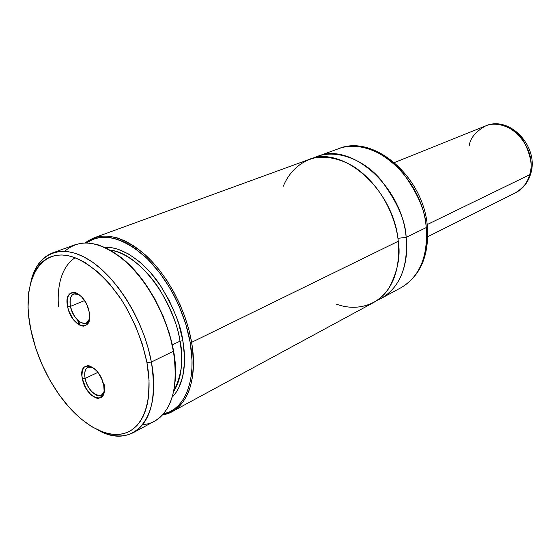<?xml version="1.0" encoding="UTF-8"?>
<svg xmlns="http://www.w3.org/2000/svg" width="560" height="560" viewBox="0 0 560 560"><rect width="100%" height="100%" fill="white"/><g stroke="black" fill="none" stroke-linecap="round" stroke-linejoin="round"><path stroke-width="0.84" d="M336.434 304.15C357.672 312.102 378.581 304.157 388.507 288.806C397.544 272.209 400.792 256.354 398.265 241.255C396.578 222.411 384.902 188.209 354.935 167.342C341.817 159.32 328.811 156.079 315.931 157.626C299.74 161.063 288.666 172.963 283.339 186.179M70.441 306.39C69.307 299.838 70.427 295.68 73.801 293.902L79.093 294.546C72.086 292.166 69.202 296.114 70.441 306.39L67.655 306.782C62.643 285.355 85.211 290.108 89.145 311.857L87.024 305.193L85.428 302.029L81.48 296.681L77.063 293.286L74.9 292.502L71.057 292.873L69.531 294.021L68.348 295.736L67.158 300.622L67.655 306.782L68.516 310.058L71.302 316.386L73.122 319.207L77.294 323.645L81.634 325.927L83.671 326.137L87.073 324.632L89.159 320.761L89.586 315.098L89.145 311.857C93.821 333.613 71.344 327.74 67.655 306.782L70.441 306.39C72.793 320.026 86.94 329.609 89.495 319.004L86.268 323.204C79.31 323.876 74.039 318.276 70.441 306.39L84.539 300.573L70.441 306.39M104.132 391.405L101.318 395.353C96.271 398.265 86.912 388.416 85.113 378.455L97.867 372.379L85.113 378.455C84.077 372.624 85.022 368.858 87.962 367.164L92.771 367.43C86.471 365.638 83.916 369.313 85.113 378.455L82.383 378.84C77.553 358.225 99.988 364.532 103.74 385.357L101.682 378.896L98.273 372.925L96.229 370.426L94.059 368.375L89.698 365.953L87.682 365.659L84.343 366.947L82.341 370.517L81.949 375.802L82.383 378.84L85.946 388.199L89.733 393.484L91.854 395.528L96.166 398.034L98.189 398.391L101.591 397.243L103.691 393.757L104.139 391.286L103.74 385.357C108.248 406.259 85.904 398.916 82.383 378.84L85.113 378.455C88.242 396.312 108.108 402.766 104.104 384.216M68.824 310.975L72.975 319.004M151.375 362.026L146.951 362.656C153.58 398.629 144.193 426.636 125.818 432.943C107.38 439.264 82.222 425.019 62.468 399.245C47.229 378.917 36.778 356.258 31.115 331.261L28.56 315.098L28.056 307.328L28.63 292.747L31.353 279.888L33.509 274.267L36.183 269.255L39.361 264.915L43.022 261.303L47.138 258.468L51.674 256.445L56.609 255.269L61.88 254.968L67.452 255.57L73.276 257.068L79.282 259.483L85.421 262.78L97.818 271.971L109.921 284.326L121.177 299.355L126.322 307.671L135.338 325.451L142.317 344.064L146.951 362.656L149.051 380.387L148.575 396.48L147.392 403.697L145.607 410.27L143.248 416.136L140.343 421.246L136.941 425.558L133.077 429.044L128.807 431.683L124.173 433.468L119.224 434.392L114.016 434.469L108.605 433.706L103.04 432.131L91.658 426.65L80.276 418.313L69.272 407.477L59.01 394.541L49.791 379.96L41.916 364.217L35.623 347.809L30.478 328.16C21.707 284.501 37.499 249.333 68.537 255.78C86.114 260.036 106.19 276.64 122.36 301.175C134.232 320.684 142.429 341.173 146.951 362.656L151.375 362.026C156.87 398.426 150.892 421.946 133.434 432.586C123.137 437.801 111.377 436.982 98.154 430.143C132.881 450.093 162.456 418.992 151.375 362.026L173.397 351.253L151.375 362.026C143.997 321.125 116.739 276.913 89.075 259.868C61.369 242.606 37.779 253.141 31.024 280.959C34.671 266.518 41.86 257.18 52.591 252.924L59.563 251.342L67.179 251.447L75.306 253.281L83.804 256.858L92.505 262.136L101.234 269.052L109.816 277.487L118.055 287.28L125.79 298.249L132.832 310.17L139.034 322.777L144.263 335.818L148.4 348.992L151.375 362.026M133.434 432.586L154.63 421.113C172.291 410.375 178.542 387.093 173.397 351.253C181.041 392.784 166.565 423.416 142.814 424.564M180.012 341.166L172.34 344.869L180.012 341.166C178.248 327.194 171.514 310.072 159.817 289.8C147.665 270.333 127.694 252.462 110.047 250.103C137.697 252.581 173.187 297.682 180.012 341.166L182.84 340.76L180.012 341.166C183.456 362.698 181.335 379.463 173.663 391.454C181.839 374.885 183.953 358.12 180.012 341.166M77.693 320.208L78.848 324.723L77.693 320.208M104.818 247.401C122.745 246.05 145.684 263.389 159.761 284.543C173.306 306.691 180.999 325.43 182.84 340.76L178.934 324.52L176.176 316.365L169.19 300.454L160.517 285.663L150.556 272.643L139.769 261.954L128.632 254.016L117.635 249.109L112.329 247.835L104.818 247.401M191.618 342.342L190.197 342.545C196.959 380.541 184.667 409.843 163.359 414.008L170.058 411.642L174.524 408.919L178.577 405.363L182.182 400.995L185.276 395.843L187.831 389.949L189.812 383.369L191.177 376.159L191.912 368.389L191.996 360.136L190.197 342.545L191.618 342.342C196.483 377.706 190.015 400.792 172.207 411.593L162.61 414.848C185.192 411.866 198.653 381.878 191.618 342.342L398.265 241.255L191.618 342.342C186.088 309.974 167.489 274.981 145.341 254.919C121.436 234.927 101.395 230.909 85.218 242.858L94.01 237.832L101.101 236.173L108.801 236.152L116.984 237.804L125.496 241.15L134.176 246.141L142.856 252.728L151.347 260.785L159.467 270.179L167.048 280.714L173.915 292.187L179.928 304.353L184.947 316.946L188.867 329.7L191.618 342.342M172.207 411.593L373.541 302.575C392.161 291.48 400.4 271.04 398.265 241.255C394.009 189.714 342.496 144.606 309.134 159.446L94.01 237.832M317.429 156.422L313.369 158.165C332.703 147.819 362.355 158.074 380.142 178.934C396.963 201.194 405.636 220.682 406.154 237.398L397.894 238.308L406.154 237.398C408.198 266.959 399.917 287.287 381.304 298.368L377.307 300.251C403.9 288.834 408.73 256.459 406.154 237.398L426.23 227.577L406.154 237.398C402.059 186.249 350.791 141.617 317.429 156.422L338.562 148.722C358.603 140.896 386.379 152.593 402.577 172.424C417.9 193.494 425.789 211.876 426.23 227.577C428.386 245.399 424.389 274.456 401.086 287.658C419.678 276.605 428.064 256.578 426.23 227.577L427.399 226.597L426.23 227.577C422.52 177.429 371.917 133.994 338.562 148.722C373.59 133.728 423.85 176.939 427.392 226.618C429.226 255.661 420.455 276.01 401.086 287.658L381.304 298.368M427.336 226.086L427.399 226.597L427.336 226.086M86.338 242.858C102.613 232.26 122.325 236.971 145.481 256.984C166.936 277.004 184.8 311.052 190.197 342.545L185.801 324.149L178.99 305.781L174.769 296.877L170.058 288.288L159.432 272.468L147.602 259.021L135.114 248.507L128.807 244.475L122.542 241.311L116.389 239.036L110.411 237.65L104.664 237.167L99.211 237.566L94.094 238.833L86.338 242.858M172.207 397.159L175.959 392.637L178.675 388.031L182.623 376.922L184.422 363.622L184.471 356.314L182.84 340.76C185.92 357.889 185.955 382.9 172.207 397.159M100.331 395.696L101.794 397.054L100.331 395.696M75.138 257.726C59.619 267.876 57.19 290.465 58.485 306.649M90.027 393.344L86.198 388.64M175.091 381.507L175.385 367.479L173.495 350.707L169.309 333.193L162.974 315.644L154.749 298.767L144.956 283.255L134.008 269.717L128.247 263.858L118.44 255.626C152.04 278.936 179.928 340.907 175.091 381.507M64.813 251.23C80.409 237.699 100.513 240.989 125.139 261.114C147.945 281.407 167.496 317.751 173.397 351.253L170.548 338.436L166.53 325.486L161.413 312.697L155.316 300.328L148.365 288.659L140.714 277.921L132.538 268.345L124.005 260.12L115.304 253.386L106.61 248.262L98.105 244.818L89.943 243.082L82.278 243.047L75.236 244.678L52.591 252.924M469.161 145.971C470.155 138.25 475.58 131.593 485.45 126C496.762 120.729 515.102 127.407 523.642 141.134C530.936 155.456 532.938 166.663 529.641 174.755L530.81 173.299L529.641 174.755C538.398 147.945 508.06 115.129 485.45 126C509.656 114.912 539.539 147.014 530.649 173.873C528.045 182.574 522.998 188.874 515.508 192.794C522.452 189.196 527.163 183.183 529.641 174.755L427.168 224.588L529.641 174.755C528.367 181.58 523.656 187.593 515.508 192.794L427.812 236.663M78.778 321.181L79.87 325.276M103.53 394.254L101.318 395.353M88.683 322.161L86.268 323.204M394.45 162.54L485.45 126"/></g></svg>
